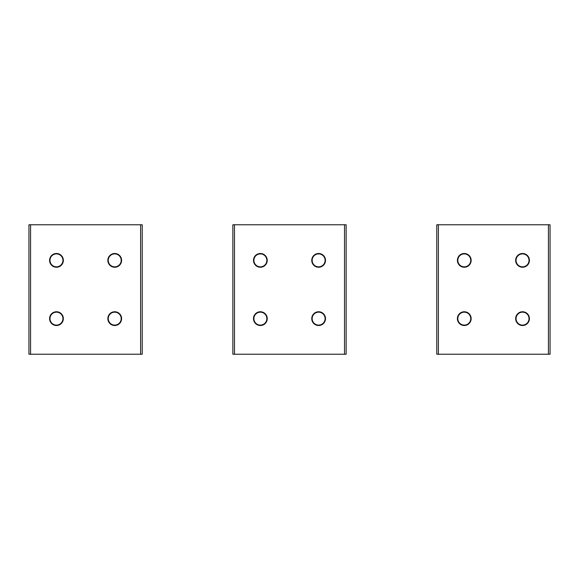 <?xml version="1.0" encoding="UTF-8"?>
<svg xmlns="http://www.w3.org/2000/svg" width="579" height="579" viewBox="0 0 579 579"><rect width="100%" height="100%" fill="white"/><g stroke="black" fill="none" stroke-linecap="round" stroke-linejoin="round"><path stroke-width="0.87" d="M62.93 318.776A6.47 6.47 0 0 0 56.604 312.161A6.47 6.47 0 0 0 49.989 318.486A6.47 6.47 0 0 0 56.315 325.101A6.47 6.47 0 0 0 62.93 318.776M62.93 260.514A6.47 6.47 0 0 0 56.604 253.899A6.47 6.47 0 0 0 49.989 260.224A6.47 6.47 0 0 0 56.315 266.839A6.47 6.47 0 0 0 62.93 260.514M121.192 318.776A6.47 6.47 0 0 0 114.866 312.161A6.47 6.47 0 0 0 108.251 318.486A6.47 6.47 0 0 0 114.577 325.101A6.47 6.47 0 0 0 121.192 318.776M121.192 260.514A6.47 6.47 0 0 0 114.866 253.899A6.47 6.47 0 0 0 108.251 260.224A6.47 6.47 0 0 0 114.577 266.839A6.47 6.47 0 0 0 121.192 260.514M266.839 318.776A6.47 6.47 0 0 0 260.514 312.161A6.47 6.47 0 0 0 253.899 318.486A6.47 6.47 0 0 0 260.224 325.101A6.47 6.47 0 0 0 266.839 318.776M470.749 318.776A6.47 6.47 0 0 0 464.423 312.161A6.47 6.47 0 0 0 457.808 318.486A6.47 6.47 0 0 0 464.134 325.101A6.47 6.47 0 0 0 470.749 318.776M325.101 318.776A6.47 6.47 0 0 0 318.776 312.161A6.47 6.47 0 0 0 312.161 318.486A6.47 6.47 0 0 0 318.486 325.101A6.47 6.47 0 0 0 325.101 318.776M529.011 318.776A6.47 6.47 0 0 0 522.685 312.161A6.47 6.47 0 0 0 516.07 318.486A6.47 6.47 0 0 0 522.396 325.101A6.47 6.47 0 0 0 529.011 318.776M266.839 260.514A6.47 6.47 0 0 0 260.514 253.899A6.47 6.47 0 0 0 253.899 260.224A6.47 6.47 0 0 0 260.224 266.839A6.47 6.47 0 0 0 266.839 260.514M470.749 260.514A6.47 6.47 0 0 0 464.423 253.899A6.47 6.47 0 0 0 457.808 260.224A6.47 6.47 0 0 0 464.134 266.839A6.47 6.47 0 0 0 470.749 260.514M325.101 260.514A6.47 6.47 0 0 0 318.776 253.899A6.47 6.47 0 0 0 312.161 260.224A6.47 6.47 0 0 0 318.486 266.839A6.47 6.47 0 0 0 325.101 260.514M529.011 260.514A6.47 6.47 0 0 0 522.685 253.899A6.47 6.47 0 0 0 516.07 260.224A6.47 6.47 0 0 0 522.396 266.839A6.47 6.47 0 0 0 529.011 260.514M28.95 354.232L142.231 354.232L142.231 224.768L28.95 224.768L28.95 354.232M114.722 267.245A6.876 6.876 0 0 1 107.846 260.369A6.876 6.876 0 0 1 114.722 253.493A6.876 6.876 0 0 1 121.597 260.369A6.876 6.876 0 0 1 114.722 267.245M114.722 325.507A6.876 6.876 0 0 1 107.846 318.631A6.876 6.876 0 0 1 114.722 311.755A6.876 6.876 0 0 1 121.597 318.631A6.876 6.876 0 0 1 114.722 325.507M56.46 267.245A6.876 6.876 0 0 1 49.584 260.369A6.876 6.876 0 0 1 56.46 253.493A6.876 6.876 0 0 1 63.343 260.369A6.876 6.876 0 0 1 56.46 267.245M56.46 325.507A6.876 6.876 0 0 1 49.584 318.631A6.876 6.876 0 0 1 56.46 311.755A6.876 6.876 0 0 1 63.343 318.631A6.876 6.876 0 0 1 56.46 325.507M232.859 354.232L232.859 224.768L232.859 354.232L346.141 354.232L346.141 224.768L346.141 354.232M318.631 267.245A6.876 6.876 0 0 1 311.755 260.369A6.876 6.876 0 0 1 318.631 253.493A6.876 6.876 0 0 1 325.507 260.369A6.876 6.876 0 0 1 318.631 267.245M318.631 325.507A6.876 6.876 0 0 1 311.755 318.631A6.876 6.876 0 0 1 318.631 311.755A6.876 6.876 0 0 1 325.507 318.631A6.876 6.876 0 0 1 318.631 325.507M260.369 267.245A6.876 6.876 0 0 1 253.493 260.369A6.876 6.876 0 0 1 260.369 253.493A6.876 6.876 0 0 1 267.245 260.369A6.876 6.876 0 0 1 260.369 267.245M260.369 325.507A6.876 6.876 0 0 1 253.493 318.631A6.876 6.876 0 0 1 260.369 311.755A6.876 6.876 0 0 1 267.245 318.631A6.876 6.876 0 0 1 260.369 325.507M232.859 224.768L346.141 224.768M438.383 354.232L438.383 224.768L436.769 224.768L436.769 354.232L550.05 354.232L550.05 224.768L550.05 354.232M522.54 267.245A6.876 6.876 0 0 1 515.657 260.369A6.876 6.876 0 0 1 522.54 253.493A6.876 6.876 0 0 1 529.416 260.369A6.876 6.876 0 0 1 522.54 267.245M522.54 325.507A6.876 6.876 0 0 1 515.657 318.631A6.876 6.876 0 0 1 522.54 311.755A6.876 6.876 0 0 1 529.416 318.631A6.876 6.876 0 0 1 522.54 325.507M464.278 267.245A6.876 6.876 0 0 1 457.403 260.369A6.876 6.876 0 0 1 464.278 253.493A6.876 6.876 0 0 1 471.154 260.369A6.876 6.876 0 0 1 464.278 267.245M464.278 325.507A6.876 6.876 0 0 1 457.403 318.631A6.876 6.876 0 0 1 464.278 311.755A6.876 6.876 0 0 1 471.154 318.631A6.876 6.876 0 0 1 464.278 325.507M438.383 224.768L550.05 224.768M30.571 354.232L30.571 224.768M140.617 354.232L140.617 224.768M234.481 354.232L234.481 224.768M344.519 354.232L344.519 224.768M548.429 354.232L548.429 224.768"/></g></svg>
